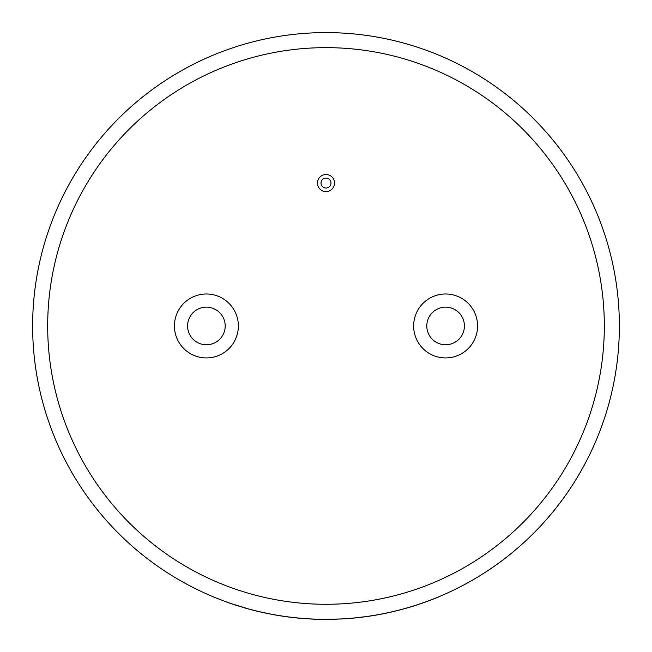 <?xml version="1.0" encoding="UTF-8"?>
<svg xmlns="http://www.w3.org/2000/svg" width="652" height="652" viewBox="0 0 652 652"><rect width="100%" height="100%" fill="white"/><g stroke="black" fill="none" stroke-linecap="round" stroke-linejoin="round"><path stroke-width="0.98" d="M326 178.061A4.988 4.988 0 0 0 321.012 183.041A4.988 4.988 0 0 0 326 188.029A4.988 4.988 0 0 0 330.988 183.041A4.988 4.988 0 0 0 326 178.061M326 191.582A8.541 8.541 0 0 0 334.541 183.041A8.541 8.541 0 0 0 326 174.508A8.541 8.541 0 0 0 317.459 183.041A8.541 8.541 0 0 0 326 191.582M445.601 344.769A18.802 18.802 0 0 1 426.799 325.967A18.802 18.802 0 0 1 445.601 307.157A18.802 18.802 0 0 1 464.411 325.967A18.802 18.802 0 0 1 445.601 344.769M445.601 293.995A31.972 31.972 0 0 1 477.574 325.967A31.972 31.972 0 0 1 445.601 357.932A31.972 31.972 0 0 1 413.637 325.967A31.972 31.972 0 0 1 445.601 293.995M206.399 307.157A18.802 18.802 0 0 0 187.589 325.967A18.802 18.802 0 0 0 206.399 344.769A18.802 18.802 0 0 0 225.201 325.967A18.802 18.802 0 0 0 206.399 307.157M439.179 596.621L439.212 596.686A293.441 293.441 0 0 1 369.008 616.238L356.016 617.786M363.572 616.914L363.58 616.988A293.441 293.441 0 0 1 343.71 618.87L327.597 619.327M350.686 618.292L342.447 618.87M326 32.6A293.367 293.367 0 0 1 619.367 325.967A293.367 293.367 0 0 1 326 619.327A293.367 293.367 0 0 1 32.633 325.967A293.367 293.367 0 0 1 326 32.6A293.367 293.367 0 0 0 32.633 325.967A293.367 293.367 0 0 0 326 619.327M206.399 357.932A31.972 31.972 0 0 0 238.363 325.967A31.972 31.972 0 0 0 206.399 293.995A31.972 31.972 0 0 0 174.426 325.967A31.972 31.972 0 0 0 206.399 357.932M309.977 618.895L305.446 618.683A293.441 293.441 0 0 1 272.112 614.412L259.317 611.649M225.054 601.413L212.854 596.71L225.054 601.413M265.103 612.937L265.087 613.01A293.441 293.441 0 0 1 250.523 609.53L232.03 603.874M249.007 609.123L244.476 607.851M250.523 609.53L232.006 603.939M237.312 605.602L237.295 605.675A293.441 293.441 0 0 1 225.03 601.486M329.35 619.31L329.35 619.384A293.441 293.441 0 0 1 309.977 618.968M272.112 614.412L259.3 611.723M319.374 619.327L317.1 619.27M339.024 619.041L341.754 618.984M343.71 618.87L327.597 619.4M369.008 616.238L356.025 617.868M326 604.282A278.322 278.322 0 0 0 604.322 325.967A278.322 278.322 0 0 0 326 47.645A278.322 278.322 0 0 0 47.677 325.967A278.322 278.322 0 0 0 326 604.282"/></g></svg>

